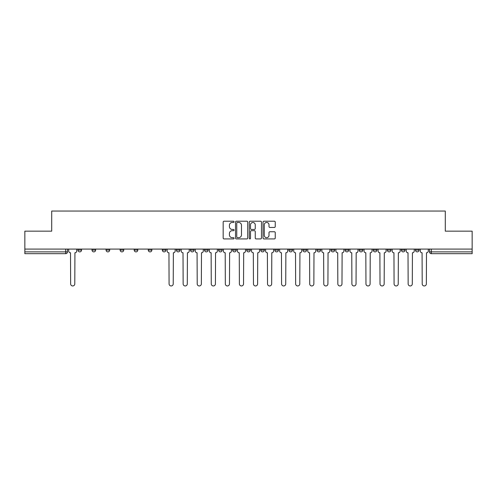 <?xml version="1.0" encoding="UTF-8"?>
<svg xmlns="http://www.w3.org/2000/svg" width="497" height="497" viewBox="0 0 497 497"><rect width="100%" height="100%" fill="white"/><g stroke="black" fill="none" stroke-linecap="round" stroke-linejoin="round"><path stroke-width="0.75" d="M234.075 221.836A0.621 0.621 0 0 0 233.46 221.215L224.054 221.215A0.882 0.882 0 0 0 223.172 222.103L223.172 238.032A0.882 0.882 0 0 0 224.054 238.914L233.46 238.914A0.621 0.621 0 0 0 234.075 238.293A0.621 0.621 0 0 0 233.46 237.678L232.242 237.678A2.833 2.833 0 0 1 229.409 234.845L229.409 233.515A2.833 2.833 0 0 1 232.242 230.683L233.46 230.683A0.621 0.621 0 0 0 234.075 230.068A0.621 0.621 0 0 0 233.46 229.446L232.242 229.446A2.833 2.833 0 0 1 229.409 226.613L229.409 225.29A2.833 2.833 0 0 1 232.242 222.457L233.46 222.457A0.621 0.621 0 0 0 234.075 221.836M415.449 249.084L415.449 250.078L419.052 250.078A1.802 1.802 0 0 1 417.25 251.88A1.802 1.802 0 0 1 415.449 250.078L415.449 249.084M373.259 250.078L373.259 249.084L373.259 250.078A1.802 1.802 0 0 0 375.061 251.88A1.802 1.802 0 0 1 373.259 250.078L376.869 250.078A1.802 1.802 0 0 1 375.061 251.88M359.201 250.078L359.201 249.084L359.201 250.078A1.802 1.802 0 0 0 361.002 251.88A1.802 1.802 0 0 1 359.201 250.078L362.804 250.078A1.802 1.802 0 0 1 361.002 251.88M317.011 249.084L317.011 250.078L320.615 250.078A1.802 1.802 0 0 1 318.813 251.88A1.802 1.802 0 0 1 317.011 250.078L317.011 249.084M302.946 249.084L302.946 250.078L306.556 250.078A1.802 1.802 0 0 1 304.748 251.88A1.802 1.802 0 0 1 302.946 250.078L302.946 249.084M232.633 249.084L232.633 250.078L236.243 250.078A1.802 1.802 0 0 1 234.435 251.88A1.802 1.802 0 0 1 232.633 250.078L232.633 249.084M204.509 249.084L204.509 250.078L208.113 250.078A1.802 1.802 0 0 1 206.311 251.88A1.802 1.802 0 0 1 204.509 250.078L204.509 249.084M190.444 249.084L190.444 250.078L194.054 250.078A1.802 1.802 0 0 1 192.252 251.88A1.802 1.802 0 0 1 190.444 250.078L190.444 249.084M176.385 249.084L176.385 250.078L179.989 250.078A1.802 1.802 0 0 1 178.187 251.88A1.802 1.802 0 0 1 176.385 250.078L176.385 249.084M148.261 249.084L148.261 250.078L151.865 250.078A1.802 1.802 0 0 1 150.063 251.88A1.802 1.802 0 0 1 148.261 250.078L148.261 249.084M134.196 250.078L134.196 249.084L134.196 250.078A1.802 1.802 0 0 0 135.998 251.88A1.802 1.802 0 0 1 134.196 250.078L137.799 250.078A1.802 1.802 0 0 1 135.998 251.88A1.802 1.802 0 0 0 137.799 250.078A1.802 1.802 0 0 1 135.998 251.88M120.131 250.078L120.131 249.084L120.131 250.078A1.802 1.802 0 0 0 121.939 251.88A1.802 1.802 0 0 1 120.131 250.078L123.741 250.078A1.802 1.802 0 0 1 121.939 251.88M106.072 249.084L106.072 250.078L109.675 250.078A1.802 1.802 0 0 1 107.874 251.88A1.802 1.802 0 0 1 106.072 250.078L106.072 249.084M274.356 227.452A0.882 0.882 0 0 0 275.245 226.57L275.245 222.103A0.882 0.882 0 0 0 274.356 221.215L263.919 221.215A0.882 0.882 0 0 0 263.031 222.103L263.031 238.032A0.882 0.882 0 0 0 263.919 238.914L274.356 238.914A0.882 0.882 0 0 0 275.245 238.032L275.245 232.633A0.882 0.882 0 0 0 274.356 231.745L269.89 231.745A0.882 0.882 0 0 0 269.007 232.633L269.007 235.311A2.367 2.367 0 0 1 266.64 237.678A2.367 2.367 0 0 1 264.274 235.311L264.274 224.824A2.367 2.367 0 0 1 266.64 222.457A2.367 2.367 0 0 1 269.007 224.824L269.007 226.57A0.882 0.882 0 0 0 269.89 227.452L274.356 227.452M24.85 249.084L24.85 231.148L51.713 231.148L51.713 211.045L445.287 211.045L445.287 231.148L472.15 231.148L472.15 249.084L24.85 249.084L24.85 251.88L67.486 251.88L67.486 249.084M247.723 222.103A0.882 0.882 0 0 0 246.841 221.215L236.398 221.215A0.882 0.882 0 0 0 235.516 222.103L235.516 238.032A0.882 0.882 0 0 0 236.398 238.914L246.841 238.914A0.882 0.882 0 0 0 247.723 238.032L247.723 222.103M250.159 221.215L260.602 221.215A0.882 0.882 0 0 1 261.484 222.103L261.484 238.032A0.882 0.882 0 0 1 260.602 238.914L256.129 238.914A0.882 0.882 0 0 1 255.247 238.032L255.247 231.571A0.882 0.882 0 0 0 254.365 230.683L251.395 230.683A0.882 0.882 0 0 0 250.513 231.571L250.513 238.293A0.621 0.621 0 0 1 249.892 238.914A0.621 0.621 0 0 1 249.277 238.293L249.277 222.103A0.882 0.882 0 0 1 250.159 221.215M429.514 249.084L429.514 251.88L472.15 251.88L472.15 253.681L431.315 253.681A1.802 1.802 0 0 1 429.514 251.88L429.514 249.084M472.15 249.084L472.15 251.88M65.685 249.084L65.685 253.681A1.802 1.802 0 0 0 67.486 251.88A1.802 1.802 0 0 1 65.685 253.681L24.85 253.681L24.85 251.88M419.052 249.084L419.052 250.078A1.802 1.802 0 0 1 417.25 251.88A1.802 1.802 0 0 0 419.052 250.078L419.052 249.084M404.993 249.084L404.993 250.078A1.802 1.802 0 0 1 403.191 251.88A1.802 1.802 0 0 1 401.383 250.078L404.993 250.078L404.993 249.084M401.383 249.084L401.383 250.078M390.928 249.084L390.928 250.078A1.802 1.802 0 0 1 389.126 251.88A1.802 1.802 0 0 1 387.325 250.078L390.928 250.078M387.325 249.084L387.325 250.078M376.869 249.084L376.869 250.078L376.869 249.084M362.804 249.084L362.804 250.078L362.804 249.084M348.739 249.084L348.739 250.078A1.802 1.802 0 0 1 346.937 251.88A1.802 1.802 0 0 1 345.135 250.078L348.739 250.078L348.739 249.084M345.135 249.084L345.135 250.078M334.68 249.084L334.68 250.078A1.802 1.802 0 0 1 332.878 251.88A1.802 1.802 0 0 1 331.07 250.078L334.68 250.078A1.802 1.802 0 0 1 332.878 251.88A1.802 1.802 0 0 0 334.68 250.078M331.07 249.084L331.07 250.078M320.615 249.084L320.615 250.078M306.556 249.084L306.556 250.078M292.491 249.084L292.491 250.078A1.802 1.802 0 0 1 290.689 251.88A1.802 1.802 0 0 1 288.887 250.078L292.491 250.078M288.887 249.084L288.887 250.078M278.426 249.084L278.426 250.078A1.802 1.802 0 0 1 276.624 251.88A1.802 1.802 0 0 1 274.822 250.078L278.426 250.078A1.802 1.802 0 0 1 276.624 251.88A1.802 1.802 0 0 0 278.426 250.078M274.822 249.084L274.822 250.078M264.367 249.084L264.367 250.078A1.802 1.802 0 0 1 262.565 251.88A1.802 1.802 0 0 1 260.757 250.078A1.802 1.802 0 0 0 262.565 251.88M260.757 249.084L260.757 250.078L264.367 250.078M250.302 249.084L250.302 250.078A1.802 1.802 0 0 1 248.5 251.88A1.802 1.802 0 0 1 246.698 250.078L250.302 250.078M246.698 249.084L246.698 250.078M236.243 249.084L236.243 250.078M222.178 249.084L222.178 250.078A1.802 1.802 0 0 1 220.376 251.88A1.802 1.802 0 0 1 218.574 250.078L222.178 250.078M218.574 249.084L218.574 250.078M208.113 249.084L208.113 250.078M194.054 249.084L194.054 250.078M179.989 249.084L179.989 250.078L179.989 249.084M165.93 249.084L165.93 250.078A1.802 1.802 0 0 1 164.122 251.88A1.802 1.802 0 0 1 162.32 250.078A1.802 1.802 0 0 0 164.122 251.88M162.32 249.084L162.32 250.078L165.93 250.078M151.865 249.084L151.865 250.078A1.802 1.802 0 0 1 150.063 251.88A1.802 1.802 0 0 0 151.865 250.078L151.865 249.084M137.799 249.084L137.799 250.078M123.741 249.084L123.741 250.078L123.741 249.084M109.675 249.084L109.675 250.078A1.802 1.802 0 0 1 107.874 251.88A1.802 1.802 0 0 0 109.675 250.078L109.675 249.084M92.007 249.084L92.007 250.078L95.617 250.078L95.617 249.084L95.617 250.078A1.802 1.802 0 0 1 93.809 251.88A1.802 1.802 0 0 1 92.007 250.078A1.802 1.802 0 0 0 93.809 251.88A1.802 1.802 0 0 0 95.617 250.078A1.802 1.802 0 0 1 93.809 251.88M81.551 249.084L81.551 250.078A1.802 1.802 0 0 1 79.75 251.88A1.802 1.802 0 0 1 77.948 250.078L81.551 250.078L81.551 249.084M77.948 249.084L77.948 250.078M237.373 222.457A0.621 0.621 0 0 0 236.752 223.072L236.752 237.057A0.621 0.621 0 0 0 237.373 237.678L238.653 237.678A2.833 2.833 0 0 0 241.486 234.845L241.486 225.29A2.833 2.833 0 0 0 238.653 222.457L237.373 222.457M255.247 224.868A2.367 2.367 0 0 0 252.88 222.501A2.367 2.367 0 0 0 250.513 224.868L250.513 228.564A0.882 0.882 0 0 0 251.395 229.446L254.365 229.446A0.882 0.882 0 0 0 255.247 228.564L255.247 224.868M68.704 250.979L68.704 249.084L68.704 250.979A1.802 1.802 0 0 0 70.506 252.78L70.642 283.88A2.075 2.075 0 0 0 72.717 285.955A2.075 2.075 0 0 0 74.792 283.88L74.923 252.78A1.802 1.802 0 0 0 76.731 250.979L76.731 249.084L76.731 250.979M70.506 252.78L70.642 283.88M74.792 283.88L74.923 252.78M181.206 250.979L181.206 249.084L181.206 250.979A1.802 1.802 0 0 0 183.008 252.78L183.144 283.88A2.075 2.075 0 0 0 185.219 285.955A2.075 2.075 0 0 0 187.294 283.88L187.425 252.78A1.802 1.802 0 0 0 189.227 250.979L189.227 249.084L189.227 250.979M195.271 250.979L195.271 249.084L195.271 250.979A1.802 1.802 0 0 0 197.073 252.78L197.21 283.88A2.075 2.075 0 0 0 199.278 285.955A2.075 2.075 0 0 0 201.353 283.88L201.49 252.78A1.802 1.802 0 0 0 203.292 250.979L203.292 249.084L203.292 250.979M209.33 250.979L209.33 249.084L209.33 250.979A1.802 1.802 0 0 0 211.132 252.78L211.268 283.88A2.075 2.075 0 0 0 213.343 285.955A2.075 2.075 0 0 0 215.418 283.88L215.549 252.78A1.802 1.802 0 0 0 217.357 250.979L217.357 249.084L217.357 250.979M223.395 250.979L223.395 249.084L223.395 250.979A1.802 1.802 0 0 0 225.197 252.78L225.334 283.88A2.075 2.075 0 0 0 227.409 285.955A2.075 2.075 0 0 0 229.477 283.88L229.614 252.78A1.802 1.802 0 0 0 231.416 250.979L231.416 249.084L231.416 250.979M237.454 250.979L237.454 249.084L237.454 250.979A1.802 1.802 0 0 0 239.262 252.78L239.392 283.88A2.075 2.075 0 0 0 241.467 285.955A2.075 2.075 0 0 0 243.542 283.88L243.679 252.78A1.802 1.802 0 0 0 245.481 250.979L245.481 249.084L245.481 250.979M251.519 250.979L251.519 249.084L251.519 250.979A1.802 1.802 0 0 0 253.321 252.78L253.458 283.88A2.075 2.075 0 0 0 255.533 285.955A2.075 2.075 0 0 0 257.608 283.88L257.738 252.78A1.802 1.802 0 0 0 259.546 250.979L259.546 249.084L259.546 250.979M265.584 250.979L265.584 249.084L265.584 250.979A1.802 1.802 0 0 0 267.386 252.78L267.523 283.88A2.075 2.075 0 0 0 269.591 285.955A2.075 2.075 0 0 0 271.666 283.88L271.803 252.78A1.802 1.802 0 0 0 273.605 250.979L273.605 249.084L273.605 250.979M279.643 250.979L279.643 249.084L279.643 250.979A1.802 1.802 0 0 0 281.451 252.78L281.582 283.88A2.075 2.075 0 0 0 283.657 285.955A2.075 2.075 0 0 0 285.732 283.88L285.868 252.78A1.802 1.802 0 0 0 287.67 250.979L287.67 249.084L287.67 250.979M293.708 250.979L293.708 249.084L293.708 250.979A1.802 1.802 0 0 0 295.51 252.78L295.647 283.88A2.075 2.075 0 0 0 297.722 285.955A2.075 2.075 0 0 0 299.79 283.88L299.927 252.78A1.802 1.802 0 0 0 301.729 250.979L301.729 249.084L301.729 250.979M307.773 250.979L307.773 249.084L307.773 250.979A1.802 1.802 0 0 0 309.575 252.78L309.706 283.88A2.075 2.075 0 0 0 311.781 285.955A2.075 2.075 0 0 0 313.855 283.88L313.992 252.78A1.802 1.802 0 0 0 315.794 250.979L315.794 249.084L315.794 250.979M321.832 250.979L321.832 249.084L321.832 250.979A1.802 1.802 0 0 0 323.634 252.78L323.771 283.88A2.075 2.075 0 0 0 325.846 285.955A2.075 2.075 0 0 0 327.921 283.88L328.051 252.78A1.802 1.802 0 0 0 329.859 250.979L329.859 249.084L329.859 250.979M335.897 250.979L335.897 249.084L335.897 250.979A1.802 1.802 0 0 0 337.699 252.78L337.836 283.88A2.075 2.075 0 0 0 339.905 285.955A2.075 2.075 0 0 0 341.979 283.88L342.116 252.78A1.802 1.802 0 0 0 343.918 250.979L343.918 249.084L343.918 250.979M349.956 250.979L349.956 249.084L349.956 250.979A1.802 1.802 0 0 0 351.764 252.78L351.895 283.88A2.075 2.075 0 0 0 353.97 285.955A2.075 2.075 0 0 0 356.045 283.88L356.181 252.78A1.802 1.802 0 0 0 357.983 250.979L357.983 249.084L357.983 250.979M364.021 250.979L364.021 249.084L364.021 250.979A1.802 1.802 0 0 0 365.823 252.78L365.96 283.88A2.075 2.075 0 0 0 368.035 285.955A2.075 2.075 0 0 0 370.103 283.88L370.24 252.78A1.802 1.802 0 0 0 372.042 250.979L372.042 249.084L372.042 250.979M167.141 249.084L167.141 250.979A1.802 1.802 0 0 0 168.949 252.78L169.079 283.88A2.075 2.075 0 0 0 171.154 285.955A2.075 2.075 0 0 0 173.229 283.88L173.366 252.78A1.802 1.802 0 0 0 175.168 250.979L175.168 249.084M183.008 252.78L183.144 283.88M187.294 283.88L187.425 252.78M197.073 252.78L197.21 283.88M201.353 283.88L201.49 252.78M211.132 252.78L211.268 283.88M215.418 283.88L215.549 252.78M225.197 252.78L225.334 283.88M229.477 283.88L229.614 252.78M239.262 252.78L239.392 283.88M243.542 283.88L243.679 252.78M253.321 252.78L253.458 283.88M257.608 283.88L257.738 252.78M267.386 252.78L267.523 283.88M271.666 283.88L271.803 252.78M281.451 252.78L281.582 283.88M285.732 283.88L285.868 252.78M295.51 252.78L295.647 283.88M299.79 283.88L299.927 252.78M309.575 252.78L309.706 283.88M313.855 283.88L313.992 252.78M323.634 252.78L323.771 283.88M327.921 283.88L328.051 252.78M337.699 252.78L337.836 283.88M341.979 283.88L342.116 252.78M351.764 252.78L351.895 283.88M356.045 283.88L356.181 252.78M365.823 252.78L365.96 283.88M370.103 283.88L370.24 252.78M378.087 250.979L378.087 249.084L378.087 250.979A1.802 1.802 0 0 0 379.888 252.78L380.019 283.88A2.075 2.075 0 0 0 382.094 285.955A2.075 2.075 0 0 0 384.169 283.88L384.305 252.78A1.802 1.802 0 0 0 386.107 250.979L386.107 249.084L386.107 250.979M379.888 252.78L380.019 283.88M384.169 283.88L384.305 252.78M392.145 250.979L392.145 249.084L392.145 250.979A1.802 1.802 0 0 0 393.947 252.78L394.084 283.88A2.075 2.075 0 0 0 396.159 285.955A2.075 2.075 0 0 0 398.234 283.88L398.364 252.78A1.802 1.802 0 0 0 400.172 250.979L400.172 249.084L400.172 250.979M393.947 252.78L394.084 283.88M398.234 283.88L398.364 252.78M406.211 250.979L406.211 249.084L406.211 250.979A1.802 1.802 0 0 0 408.012 252.78L408.149 283.88A2.075 2.075 0 0 0 410.218 285.955A2.075 2.075 0 0 0 412.293 283.88L412.429 252.78A1.802 1.802 0 0 0 414.231 250.979L414.231 249.084L414.231 250.979M408.012 252.78L408.149 283.88M412.293 283.88L412.429 252.78M420.269 250.979L420.269 249.084L420.269 250.979A1.802 1.802 0 0 0 422.077 252.78L422.208 283.88A2.075 2.075 0 0 0 424.283 285.955A2.075 2.075 0 0 0 426.358 283.88L426.494 252.78A1.802 1.802 0 0 0 428.296 250.979L428.296 249.084L428.296 250.979M422.077 252.78L422.208 283.88M426.358 283.88L426.494 252.78M431.315 249.084L431.315 253.681"/></g></svg>
